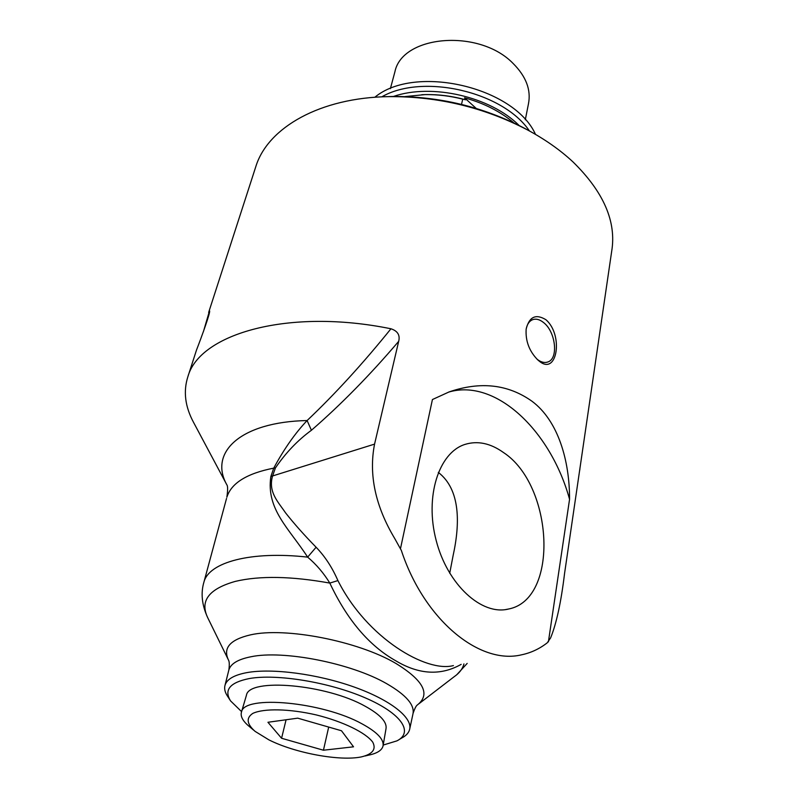 <?xml version="1.0" encoding="UTF-8"?>
<svg xmlns="http://www.w3.org/2000/svg" width="798" height="798" viewBox="0 0 798 798"><rect width="100%" height="100%" fill="white"/><g stroke="black" fill="none" stroke-linecap="round" stroke-linejoin="round"><path stroke-width="1.2" d="M255.33 168.109L256.048 165.884C268.218 127.6 319.958 97.565 388.915 96.628C438.002 96.319 484.187 107.401 527.468 129.894C544.994 139.331 560.136 149.964 572.884 161.814C603.657 191.929 616.595 221.744 611.687 251.27L564.555 573.503C561.134 601.991 556.485 623.447 550.62 637.891L547.238 642.819C539.488 648.864 530.929 652.864 521.543 654.819C479.568 665.093 424.157 619.956 401.344 550.43L394.721 538.51C375.339 506.102 368.616 474.64 374.561 444.117L398.681 341.344C400.237 335.16 397.663 330.971 390.95 328.776C288.856 307.898 199.789 333.604 187.939 376.516C183.141 391.309 185.046 406.651 193.645 422.551L226.941 484.994C208.597 452.695 240.068 421.942 307.11 420.536L311.41 430.272C341.055 404.526 370.142 374.89 398.681 341.344M545.892 319.699C563.797 335.06 557.154 376.826 538.859 360.816L537.812 359.938C529.293 351.32 525.403 341.055 526.151 329.155C529.194 316.746 535.767 313.594 545.892 319.699M400.596 548.136L432.426 399.539L449.114 391.918C480.426 381.165 508.037 384.267 531.947 401.214C558.44 420.885 569.652 461.224 569.563 499.279L548.396 641.881M579.368 472.137L579.917 469.015M203.41 331.639L209.515 310.821C211.001 311.28 200.946 338.611 196.498 350.053L195.829 352.127M438.301 472.396C460.626 489.543 460.087 523.807 453.104 555.598L449.713 573.263M374.811 97.276C414.711 63.94 514.311 86.882 535.498 134.383M529.423 130.952C503.069 91.67 422.691 73.147 381.763 96.857M394.621 72.877L394.91 71.79C402.172 35.052 479.239 28.369 513.104 63.451C526.082 76.448 531.199 89.905 528.456 103.85L525.303 119.79M421.763 94.713L425.833 94.573C439.08 94.373 452.346 96.109 465.633 99.8L462.72 99.152C450.072 95.93 437.494 94.423 424.965 94.613L405.095 96.568M513.932 122.942C500.446 111.54 483.987 103.161 464.546 97.805L465.633 99.8M393.424 96.458C431.808 83.162 490.451 96.678 519.109 125.476M464.546 97.805L476.197 108.408M461.513 104.398L462.72 99.152M246.293 695.756L246.452 695.208C248.896 677.602 326.522 684.235 365.404 706.36C380.257 714.619 387.12 722.07 386.013 728.714L383.14 745.402M365.135 755.985L368.207 755.237C376.965 753.482 381.913 750.399 383.04 745.97C384.127 739.457 377.125 732.075 362.033 723.846C322.492 701.801 243.789 694.699 241.495 711.986C240.178 716.365 242.891 721.302 249.644 726.779L253.604 730.12M267.938 722.27L297.724 718.16L341.494 730.759L353.534 746.818L323.439 750.22L281.574 738.26L267.938 722.27M281.574 738.26L286.083 719.766M323.439 750.22L328.696 727.068M268.896 739.856L255.081 731.367C246.702 723.926 245.954 717.931 252.836 713.382C263.919 708.215 289.415 708.724 316.367 714.948C343.2 721.631 365.763 732.664 372.756 742.17C376.407 749.252 372.616 754.16 361.414 756.893C339.908 761.432 295.011 753.073 268.896 739.856M536.954 359.13C540.815 362.192 544.426 363.15 547.797 361.993C558.76 358.771 555.727 331.709 543.518 322.512C539.618 319.399 535.947 318.472 532.505 319.729C529.283 321.105 527.169 324.188 526.181 328.985M503.478 452.526C553.433 485.144 559.428 599.368 508.555 609.024C481.693 615.856 447.528 584.685 436.207 540.585C424.556 496.585 438.79 452.685 464.875 444.446C477.563 440.506 490.431 443.199 503.478 452.526M569.563 499.279C550.67 430.501 495.518 378.053 448.526 392.137M527.977 130.174L524.406 128.219C483.099 106.752 439.03 96.169 392.177 96.478L383.409 96.787M399.19 739.527L401.643 738.07C406.022 735.786 408.676 732.943 409.603 729.562C412.915 717.791 390.601 699.966 353.983 686.968C317.434 673.951 272.158 668.036 246.951 672.604C234.163 674.998 226.851 679.218 225.026 685.243C224.078 688.634 224.936 692.315 227.59 696.285L230.243 700.395M241.595 711.646L230.582 700.923C223.719 689.931 229.924 682.48 249.205 678.569C276.766 673.602 329.285 682.19 365.334 697.891C401.603 713.532 413.903 732.335 396.945 740.863L383.2 745.063M390.95 328.776C363.01 363.459 335.06 394.042 307.11 420.536C295.09 433.274 283.958 449.144 273.734 468.137L270.861 476.496C265.943 509.353 289.165 528.515 307.649 557.134L316.108 547.238C304.387 535.278 294.213 523.827 285.594 512.905C277.963 501.653 268.188 492.196 272.457 476.336L275.41 467.947C285.724 452.825 297.724 440.267 311.41 430.272M226.891 484.865L226.891 484.865C227.869 486.162 227.859 490.281 226.861 497.244C231.26 483.129 246.881 473.423 273.734 468.137L275.41 467.947M270.861 476.496L374.561 444.117M203.66 583.089L203.949 582.021C208.976 562.261 250.881 550.74 307.649 557.134C316.267 564.395 323.659 573.044 329.813 583.079L337.913 580.585C332.257 567.548 324.986 556.435 316.108 547.238M228.268 659.617L207.64 617.542C199.709 600.864 208.986 588.794 235.45 581.353C259.958 575.607 291.41 576.186 329.813 583.079C347.11 619.817 369.075 645.712 395.728 660.764C418.98 674.679 440.785 675.876 461.164 664.365M453.414 665.582C426.79 672.814 367.06 638.52 337.913 580.585M394.721 538.51L401.344 550.43M409.783 728.724L412.935 714.06C414.91 705.043 406.132 694.908 386.621 683.647C351.14 663.158 283.21 649.841 250.881 656.774C238.093 659.318 230.762 663.687 228.886 669.881L228.717 670.559M207.64 617.542C201.864 604.904 200.637 593.064 203.949 582.021L226.532 498.461M413.125 713.173C414.711 708.654 416.027 705.991 417.075 705.193C430.87 694.539 423.808 680.624 395.908 663.447C358.083 641.023 285.036 626.849 250.432 634.879C230.163 639.607 222.822 647.946 228.398 659.896C229.385 661.343 229.545 664.664 228.886 669.881L225.026 685.243M419.02 703.696L454.152 676.724C459.389 673.113 462.65 668.844 463.927 663.926M256.048 165.884L208.647 312.467M196.498 350.053L187.939 376.516M394.91 71.79L390.382 88.648M425.833 94.573L424.965 94.613M246.452 695.208L241.495 711.986M547.288 362.162L547.797 361.993M505.683 609.562L508.555 609.024M392.177 96.478L388.915 96.628M524.406 128.219L527.468 129.894M467.179 663.407L456.825 674.679"/></g></svg>

